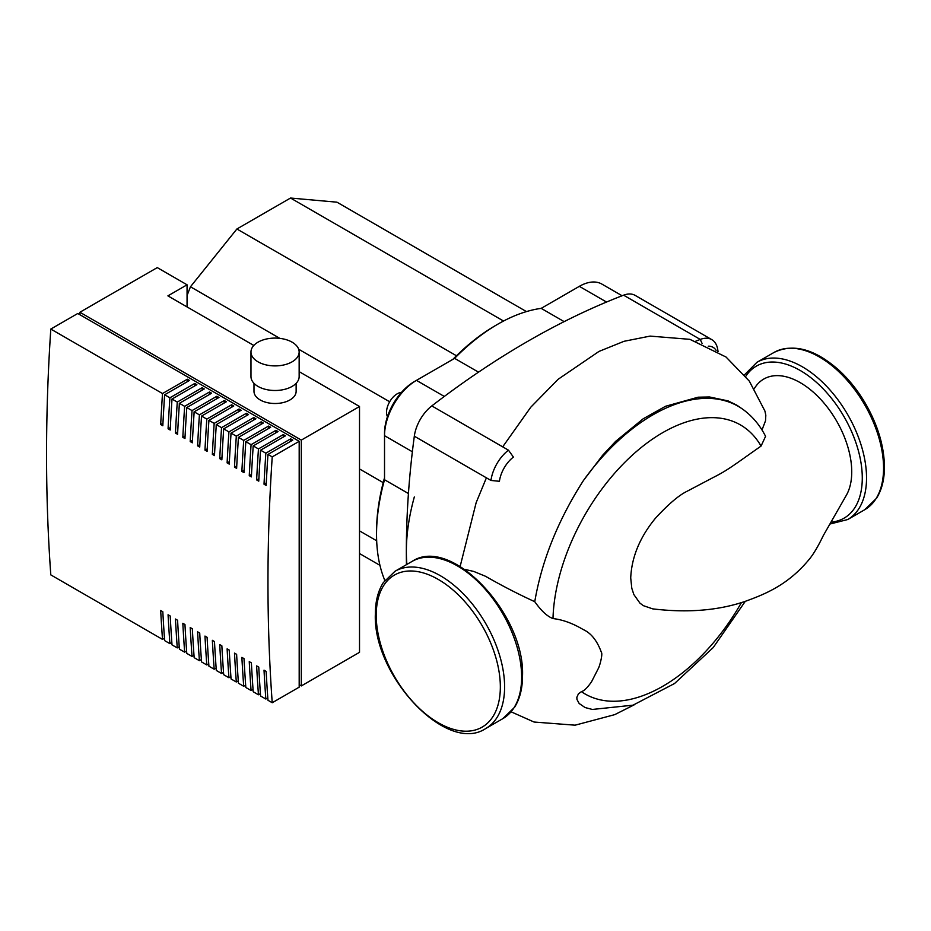 <?xml version="1.0" encoding="UTF-8"?>
<svg xmlns="http://www.w3.org/2000/svg" width="931" height="931" viewBox="0 0 931 931"><rect width="100%" height="100%" fill="white"/><g stroke="black" fill="none" stroke-linecap="round" stroke-linejoin="round"><path stroke-width="1.4" d="M718.045 351.546A821.666 474.391 120 0 0 717.731 349.532A30.106 17.386 120 0 0 711.784 339.629A30.106 17.386 120 0 0 700.252 339.431A821.666 474.391 120 0 0 695.864 341.142M708.293 346.181A24.09 13.907 -60 0 1 716.102 350.359M508.454 450.173A30.106 17.386 120 0 0 490.963 480.454L499.423 481.292A24.09 13.907 -60 0 1 513.412 457.074L508.454 450.173L431.809 405.916A30.106 17.386 120 0 0 414.318 436.197A821.666 474.391 120 0 0 406.463 564.652M711.784 339.629L635.14 295.383A30.106 17.386 120 0 0 623.607 295.185A821.666 474.391 120 0 0 431.809 405.916M754.285 388.681A72.862 42.07 60 0 1 812.216 391.206A72.862 42.07 60 0 1 851.737 471.889A72.862 42.07 60 0 1 846.36 495.245L823.551 535.139C823.574 534.766 817.255 549.069 810.098 558.251C788.732 584.726 765.329 594.071 745.196 601.368C718.429 610.527 687.625 613.04 652.771 608.886L643.344 605.662L639.946 603.137L633.86 594.572L631.8 588.287L630.718 577.965C631.637 557.075 639.888 537.152 655.494 518.183C668.377 504.218 678.862 495.269 686.962 491.335L713.868 477.161C727.914 470.097 734.664 464.592 761.058 446.077L765.573 436.325C760.045 425.42 752.632 416.529 743.322 409.652A170.338 98.349 120 0 0 583.434 480.536L602.683 455.201L615.647 441.352L643.17 418.799L665.514 406.288L698.122 397.2L709.469 396.967L728.089 400.9L736.863 405.194L743.322 409.652M745.289 601.333L713.216 647.569L674.544 683.517L633.045 705.163L592.349 709.457L585.04 707.525L579.152 703.487L576.952 699.425L576.848 697.284L578.43 693.851L581.398 691.628C584.098 690.977 587.496 687.648 591.616 681.632L598.389 668.365C599.948 665.421 602.822 653.876 601.426 652.468C597.167 640.726 591.08 633.08 583.155 629.531C572.705 623.316 562.65 619.662 552.991 618.568C547.37 616.508 541.283 610.887 534.755 601.694C541.784 560.648 558.018 520.254 583.434 480.536M534.755 601.694L534.731 601.682C518.16 594.094 501.751 585.622 485.517 576.277L473.739 571.436L464.65 569.353M762 429.994L765.526 420.742L765.817 415.214L764.898 410.99L749.315 381.116L726.029 357.027L689.906 339.338L650.106 336.103L624.049 341.293L598.994 351.418L558.123 379.289L530.798 407.184L502.693 446.845M401.482 392.393A15.059 8.693 120 0 0 397.188 393.825A15.059 8.693 120 0 0 387.447 416.704M359.517 468.956L383.211 482.63M187.061 295.511L190.459 286.771L279.835 338.372M298.676 349.241L389.658 401.773M359.517 530.879L376.683 540.783M384.526 580.828L384.526 579.71A171.618 99.082 -60 0 1 376.543 534.336A171.618 99.082 -60 0 1 384.526 479.733L384.526 435.685A45.165 26.08 -60 0 1 416.46 380.372L454.607 358.354A171.618 99.082 -60 0 1 497.899 324.139A171.618 99.082 -60 0 1 541.19 308.37L579.338 286.341A45.165 26.08 -60 0 1 601.915 284.106L622.106 295.767M497.899 324.139L495.769 325.373A168.604 97.348 120 0 0 452.873 359.354M384.526 477.731A168.604 97.348 120 0 0 376.543 531.869L376.543 534.336M412.363 451.756L384.526 435.685L384.526 433.229A42.151 24.334 120 0 1 414.33 381.605L416.46 380.372L414.33 381.605M416.46 380.372L444.308 396.443M564.151 321.626L541.19 308.37M454.607 358.354L478.522 372.156M408.441 493.535L384.526 479.733M384.526 579.71L385.108 580.048M406.894 564.407A171.618 99.082 -60 0 1 414.33 496.945M359.517 553.538L379.953 565.338M190.459 286.771L236.893 228.991L456.458 355.758M236.893 228.991L290.519 198.035L503.555 321.032M290.519 198.035L336.964 202.19L526.457 311.594M296.139 383.316L296.139 391.334A21.076 12.173 180 0 1 289.972 399.934A21.076 12.173 180 0 1 266.999 402.576A21.076 12.173 180 0 1 253.988 391.334L253.988 383.316M292.09 361.833A24.09 13.907 180 0 1 265.847 364.847A24.09 13.907 180 0 1 250.974 351.999A24.09 13.907 180 0 1 258.027 342.166A24.09 13.907 180 0 1 284.281 339.152A24.09 13.907 180 0 1 299.154 351.999A24.09 13.907 180 0 1 292.09 361.833M299.154 351.999L299.154 376.59A24.09 13.907 180 0 1 292.09 386.423A24.09 13.907 180 0 1 265.847 389.437A24.09 13.907 180 0 1 250.974 376.59L250.974 351.999M164.473 638.259L162.506 639.388A1884.798 1088.199 -60 0 1 160.691 610.503L162.82 611.737A1884.798 1088.199 120 0 0 164.636 640.609L169.896 643.647A1884.798 1088.199 -60 0 1 168.069 614.763L170.198 615.996A1884.798 1088.199 120 0 0 172.014 644.88L177.274 647.906A1884.798 1088.199 -60 0 1 175.447 619.022L177.577 620.255A1884.798 1088.199 120 0 0 179.404 649.14L184.652 652.165A1884.798 1088.199 -60 0 1 182.825 623.293L184.955 624.515A1884.798 1088.199 120 0 0 186.782 653.399L192.03 656.425A1884.798 1088.199 -60 0 1 190.203 627.552L192.333 628.774A1884.798 1088.199 120 0 0 194.16 657.658L199.409 660.696A1884.798 1088.199 -60 0 1 197.593 631.812L199.723 633.045A1884.798 1088.199 120 0 0 201.538 661.918L206.798 664.955A1884.798 1088.199 -60 0 1 204.971 636.071L207.101 637.304A1884.798 1088.199 120 0 0 208.916 666.177L214.177 669.214A1884.798 1088.199 -60 0 1 212.349 640.33L214.479 641.564A1884.798 1088.199 120 0 0 216.306 670.448L221.555 673.474A1884.798 1088.199 -60 0 1 219.728 644.589L221.857 645.823A1884.798 1088.199 120 0 0 223.684 674.707L228.933 677.733A1884.798 1088.199 -60 0 1 227.117 648.86L229.235 650.082A1884.798 1088.199 120 0 0 231.063 678.967L236.311 681.992A1884.798 1088.199 -60 0 1 234.496 653.12L236.625 654.342A1884.798 1088.199 120 0 0 238.441 683.226L243.701 686.263A1884.798 1088.199 -60 0 1 241.874 657.379L244.003 658.601A1884.798 1088.199 120 0 0 245.831 687.485L251.079 690.523A1884.798 1088.199 -60 0 1 249.252 661.638L251.382 662.872A1884.798 1088.199 120 0 0 253.209 691.745L258.457 694.782A1884.798 1088.199 -60 0 1 256.63 665.898L258.76 667.131A1884.798 1088.199 120 0 0 260.587 696.004L265.835 699.041A1884.798 1088.199 -60 0 1 264.02 670.157L266.138 671.391A1884.798 1088.199 120 0 0 267.965 700.275L272.224 702.73A1884.798 1088.199 -60 0 1 272.224 456.888L299.188 441.317L77.773 313.491L50.809 329.062L162.506 393.545L187.352 379.208L187.352 381.663M267.802 697.913L265.835 699.041M171.851 642.518L169.896 643.647M179.229 646.777L177.274 647.906M186.607 651.037L184.652 652.165M193.997 655.296L192.03 656.425M201.375 659.555L199.409 660.696M208.753 663.826L206.798 664.955M216.132 668.086L214.177 669.214M223.51 672.345L221.555 673.474M230.9 676.604L228.933 677.733M238.278 680.864L236.311 681.992M245.656 685.123L243.701 686.263M253.034 689.382L251.079 690.523M260.412 693.653L258.457 694.782M267.965 454.526L267.965 454.433A1884.798 1088.199 120 0 0 266.138 485.423L264.02 484.19A1884.798 1088.199 -60 0 1 265.835 453.199L290.681 438.862L292.8 440.095L267.965 454.433L272.224 456.888M260.575 450.267L260.587 450.173A1884.798 1088.199 120 0 0 258.76 481.152L256.63 479.93A1884.798 1088.199 -60 0 1 258.457 448.94L283.292 434.602L285.421 435.836L260.587 450.173L265.835 453.199M253.197 446.007L253.209 445.914A1884.798 1088.199 120 0 0 251.382 476.893L249.252 475.671A1884.798 1088.199 -60 0 1 251.079 444.681L275.913 430.343L278.043 431.565L253.209 445.914L258.457 448.94M245.819 441.748L245.831 441.655A1884.798 1088.199 120 0 0 244.003 472.634L241.874 471.4A1884.798 1088.199 -60 0 1 243.701 440.421L268.535 426.084L270.665 427.306L245.831 441.655L251.079 444.681M238.441 437.477L238.441 437.384A1884.798 1088.199 120 0 0 236.625 468.374L234.496 467.141A1884.798 1088.199 -60 0 1 236.311 436.162L261.157 421.824L263.287 423.046L238.441 437.384L243.701 440.421M231.063 433.218L231.063 433.124A1884.798 1088.199 120 0 0 229.235 464.115L227.117 462.882A1884.798 1088.199 -60 0 1 228.933 431.903L253.767 417.554L255.897 418.787L231.063 433.124L236.311 436.162M223.673 428.958L223.684 428.865A1884.798 1088.199 120 0 0 221.857 459.856L219.728 458.622A1884.798 1088.199 -60 0 1 221.555 427.632L246.389 413.294L248.519 414.528L223.684 428.865L228.933 431.903M216.295 424.699L216.306 424.606A1884.798 1088.199 120 0 0 214.479 455.585L212.349 454.363A1884.798 1088.199 -60 0 1 214.177 423.372L239.011 409.035L241.141 410.268L216.306 424.606L221.555 427.632M208.916 420.44L208.916 420.346A1884.798 1088.199 120 0 0 207.101 451.326L204.971 450.104A1884.798 1088.199 -60 0 1 206.798 419.113L231.633 404.776L233.762 406.009L208.916 420.346L214.177 423.372M201.538 416.18L201.538 416.087A1884.798 1088.199 120 0 0 199.723 447.066L197.593 445.844A1884.798 1088.199 -60 0 1 199.409 414.854L224.255 400.516L226.384 401.738L201.538 416.087L206.798 419.113M194.16 411.909L194.16 411.816A1884.798 1088.199 120 0 0 192.333 442.807L190.203 441.573A1884.798 1088.199 -60 0 1 192.03 410.594L216.865 396.257L218.994 397.479L194.16 411.816L199.409 414.854M186.77 407.65L186.782 407.557A1884.798 1088.199 120 0 0 184.955 438.548L182.825 437.314A1884.798 1088.199 -60 0 1 184.652 406.335L209.487 391.986L211.616 393.219L186.782 407.557L192.03 410.594M179.392 403.391L179.404 403.298A1884.798 1088.199 120 0 0 177.577 434.288L175.447 433.055A1884.798 1088.199 -60 0 1 177.274 402.076L202.108 387.727L204.238 388.96L179.404 403.298L184.652 406.335M172.014 399.131L172.014 399.038A1884.798 1088.199 120 0 0 170.198 430.029L168.069 428.795A1884.798 1088.199 -60 0 1 169.896 397.805L194.73 383.467L196.86 384.701L172.014 399.038L177.274 402.076M187.352 379.208L189.482 380.442L164.636 394.779L169.896 397.805M164.636 394.872L164.636 394.779A1884.798 1088.199 120 0 0 162.82 425.758L160.691 424.536A1884.798 1088.199 -60 0 1 162.506 393.545M162.506 639.388L50.809 574.893A1884.798 1088.199 -60 0 1 50.809 329.062M164.554 394.825L164.473 397.328M160.691 424.536L162.937 423.337M171.932 399.085L171.851 401.587M168.069 428.795L170.326 427.597M179.322 403.344L179.229 405.846M175.447 433.055L177.705 431.856M186.7 407.603L186.607 410.106M182.825 437.314L185.083 436.115M194.079 411.874L193.997 414.365M190.203 441.573L192.461 440.386M201.457 416.134L201.375 418.636M197.593 445.844L199.839 444.646M208.835 420.393L208.753 422.895M204.971 450.104L207.229 448.905M216.225 424.652L216.132 427.154M212.349 454.363L214.607 453.164M223.603 428.912L223.51 431.414M219.728 458.622L221.985 457.424M230.981 433.171L230.9 435.673M227.117 462.882L229.363 461.683M238.359 437.442L238.278 439.932M234.496 467.141L236.742 465.942M245.737 441.701L245.656 444.192M241.874 471.4L244.131 470.213M253.127 445.961L253.034 448.463M249.252 475.671L251.51 474.473M260.505 450.22L260.412 452.722M256.63 479.93L258.888 478.732M194.73 383.467L194.73 385.923M202.108 387.727L202.108 390.194M209.487 391.986L209.487 394.453M216.865 396.257L216.865 398.712M224.255 400.516L224.255 402.972M231.633 404.776L231.633 407.231M239.011 409.035L239.011 411.49M246.389 413.294L246.389 415.75M253.767 417.554L253.767 420.021M261.157 421.824L261.157 424.28M268.535 426.084L268.535 428.539M275.913 430.343L275.913 432.799M283.292 434.602L283.292 437.058M267.884 454.479L267.802 456.981M264.02 484.19L266.266 482.991M290.681 438.862L290.681 441.317M79.903 314.713L79.903 312.257L157.258 267.604L187.061 284.805L187.061 306.927M79.903 312.257L301.318 440.095L301.318 685.926L299.188 684.704M301.318 440.095L359.517 406.498L359.517 652.328L301.318 685.926M272.224 702.73L299.188 687.159L299.188 441.317M187.061 284.805L167.906 295.872L253.802 345.459M299.154 371.644L359.517 406.498M717.731 349.532L717.754 351.359M623.607 295.185L700.252 339.431L702.09 343.434M414.318 436.197L490.963 480.454M485.807 728.484A90.773 52.415 -120 0 0 504.602 686.927A90.773 52.415 -120 0 0 464.976 595.572A90.773 52.415 -120 0 0 395.023 571.262L412.061 561.428A90.773 52.415 60 0 1 482.014 585.739A90.773 52.415 60 0 1 521.639 677.105A90.773 52.415 60 0 1 502.833 718.651L485.807 728.484C446.74 754.855 372.737 675.464 375.344 614.041C375.356 601.484 378.021 590.999 383.328 582.597L395.023 571.262M500.343 686.927A87.77 50.67 60 0 1 438.292 722.759A87.77 50.67 60 0 1 376.229 615.275A87.77 50.67 60 0 1 438.292 579.443A87.77 50.67 60 0 1 500.343 686.927M883.566 468.142A90.773 52.415 -120 0 0 843.94 376.787A90.773 52.415 -120 0 0 773.987 352.465C793.352 343.085 815.044 349.044 839.064 370.352C849.13 379.65 857.905 390.683 865.411 403.449C877.828 425.06 884.171 446.217 884.45 466.908C884.438 479.407 881.808 489.846 876.548 498.236L864.771 509.699A90.773 52.415 -120 0 0 883.566 468.142M744.509 374.832L756.961 362.299A90.773 52.415 60 0 1 826.914 386.621A90.773 52.415 60 0 1 866.54 477.975A90.773 52.415 60 0 1 847.734 519.533L864.771 509.699M830.976 522.14A87.77 50.67 -120 0 0 862.281 477.975A87.77 50.67 -120 0 0 815.556 381.57A87.77 50.67 -120 0 0 745.743 376.357M741.437 602.555A155.337 89.69 -60 0 1 581.398 691.628M552.991 618.568A155.337 89.69 -60 0 1 639.376 449.033A155.337 89.69 -60 0 1 761.058 446.077M606.523 302.04L579.338 286.341M412.061 561.428C451.128 535.057 525.119 614.448 522.524 675.871C522.5 688.428 519.847 698.913 514.54 707.316L502.833 718.651M829.893 524.048L847.734 519.533M756.961 362.299L773.987 352.465M634.477 704.697L614.716 714.647L575.114 725.179L534.08 722.037L511.131 711.831M486.401 477.824L476.148 502.67L460.135 566.467"/></g></svg>
